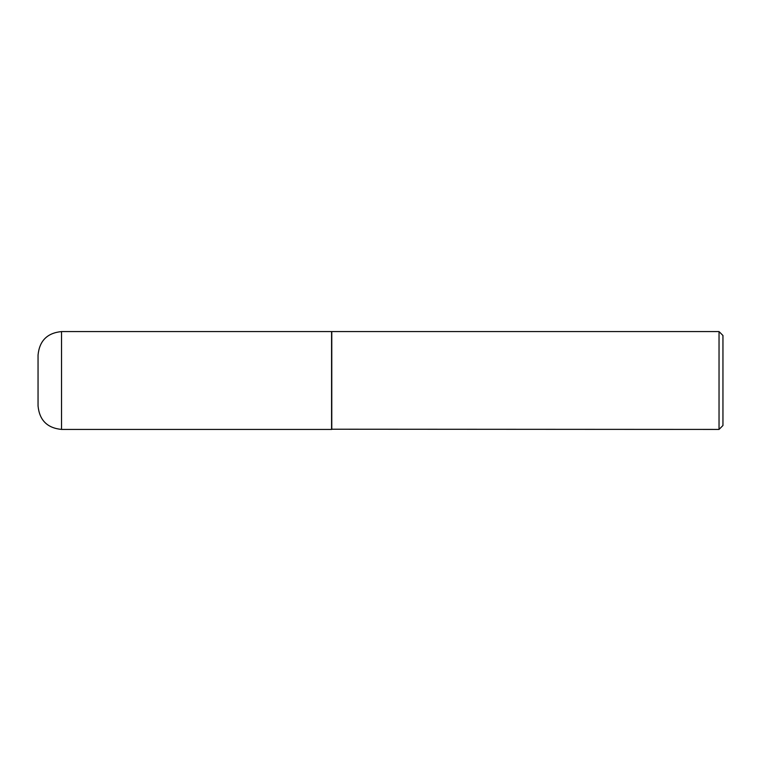 <?xml version="1.0" encoding="UTF-8"?>
<svg xmlns="http://www.w3.org/2000/svg" width="761" height="761" viewBox="0 0 761 761"><rect width="100%" height="100%" fill="white"/><g stroke="black" fill="none" stroke-linecap="round" stroke-linejoin="round"><path stroke-width="1.14" d="M61.536 429.423L61.536 331.577L331.577 331.577L331.577 429.423L61.536 429.423C47.268 428.034 39.439 420.205 38.05 405.936L38.05 380.5L38.05 405.936M38.05 380.5L38.05 355.064L38.05 380.5M331.577 429.223L719.04 429.423L719.04 331.577L331.777 331.577L331.777 429.423M719.04 331.577L722.95 335.496L722.95 425.504L719.04 429.423M61.536 331.577C47.268 332.966 39.439 340.795 38.05 355.064"/></g></svg>
